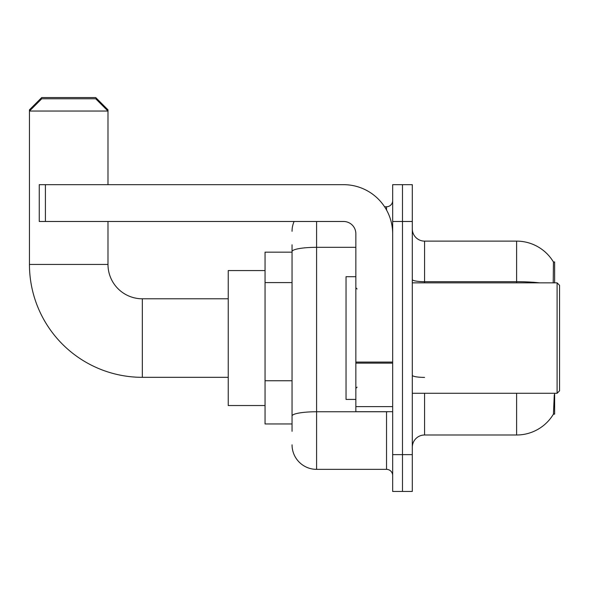 <?xml version="1.0" encoding="UTF-8"?>
<svg xmlns="http://www.w3.org/2000/svg" width="589" height="589" viewBox="0 0 589 589"><rect width="100%" height="100%" fill="white"/><g stroke="black" fill="none" stroke-linecap="round" stroke-linejoin="round"><path stroke-width="0.88" d="M554.639 393.283L554.639 414.141L553.432 414.141L554.286 394.748M553.226 282.845L553.432 261.98L554.639 261.98L554.639 282.845M292.048 275.225L292.048 244.803L292.048 252.166L265.05 252.166L265.05 423.955L292.048 423.955M412.3 447.272A12.273 12.273 0 0 1 424.573 434.999L516.605 434.999L516.605 393.283M553.653 413.772A42.945 42.945 0 0 1 516.605 434.999M402.486 454.634L402.486 491.447L412.3 491.447L412.3 454.634L402.486 454.634L402.486 491.447L392.664 491.447L392.664 454.634L402.486 454.634L402.486 221.486L402.486 454.634M392.664 454.634L392.664 184.674L402.486 184.674L402.486 221.486L402.486 184.674L412.3 184.674L412.3 454.634M539.612 282.845A42.945 7.458 180 0 0 516.605 281.682L516.605 241.122A42.945 42.945 0 0 1 553.527 262.134A42.945 42.945 0 0 0 516.605 241.122A42.945 42.945 0 0 1 553.432 261.98A42.945 42.945 0 0 0 516.605 241.122L424.573 241.122A12.273 12.273 0 0 1 412.3 228.849A12.273 12.273 0 0 0 424.573 241.122L424.573 282.845M292.048 431.317L292.048 244.803M316.587 221.486L316.587 469.359L386.531 469.359L386.531 411.689M384.573 206.761L386.531 206.761A6.133 6.133 0 0 0 392.664 200.628M292.048 420.274L292.048 388.114M392.664 475.492A6.133 6.133 0 0 0 386.531 469.359M292.048 231.308A24.539 24.539 0 0 1 294.095 221.486M316.587 469.359A24.539 24.539 0 0 1 292.048 444.82M228.237 377.328L142.339 377.328A112.889 112.889 0 0 1 29.45 264.439L29.45 109.826L41.723 97.553L95.712 97.553L107.986 109.826L106.756 109.826M142.339 377.328L142.339 298.792A34.361 34.361 0 0 1 107.986 264.439L107.986 221.486M41.723 98.783L95.712 98.783L107.986 111.049L29.45 111.049L41.723 98.783M107.986 184.674L107.986 109.826M265.05 270.572L228.237 270.572L228.237 405.549L265.05 405.549M30.68 109.826L29.45 109.826M392.664 411.689L355.852 411.689L355.852 362.066L392.664 362.066M392.664 233.759A49.086 49.086 0 0 0 343.586 184.674L45.405 184.674L45.405 221.486L343.586 221.486A12.273 12.273 0 0 1 355.852 233.759L355.852 362.066M45.405 221.486L39.264 221.486L39.264 184.674L45.405 184.674M557.098 282.845L559.55 285.297L559.55 390.824L557.098 393.283L557.098 282.845L412.3 282.845M355.852 276.705L346.037 276.705L346.037 399.416L355.852 399.416M292.048 282.587L265.05 282.587M292.048 380.752L265.05 380.752M424.573 393.283L424.573 434.999M516.605 282.845L516.605 281.682L424.573 281.682A12.273 2.128 0 0 1 412.3 279.554M412.3 221.486L392.664 221.486M424.573 377.394A12.273 2.128 0 0 1 412.3 375.267M388.659 411.689A6.133 1.068 0 0 1 386.531 411.755L316.587 411.755A24.539 4.263 180 0 0 292.048 416.018M292.048 251.584A24.539 4.263 180 0 1 316.587 247.321L355.852 247.321M386.531 210.001L386.531 206.761M29.45 264.439L107.986 264.439M392.664 363.133L355.852 363.133M355.852 406.616L392.664 406.616M228.237 298.792L142.339 298.792M412.3 393.283L557.098 393.283M357.081 288.978L355.852 287.749M357.081 387.142L355.852 388.372"/></g></svg>
